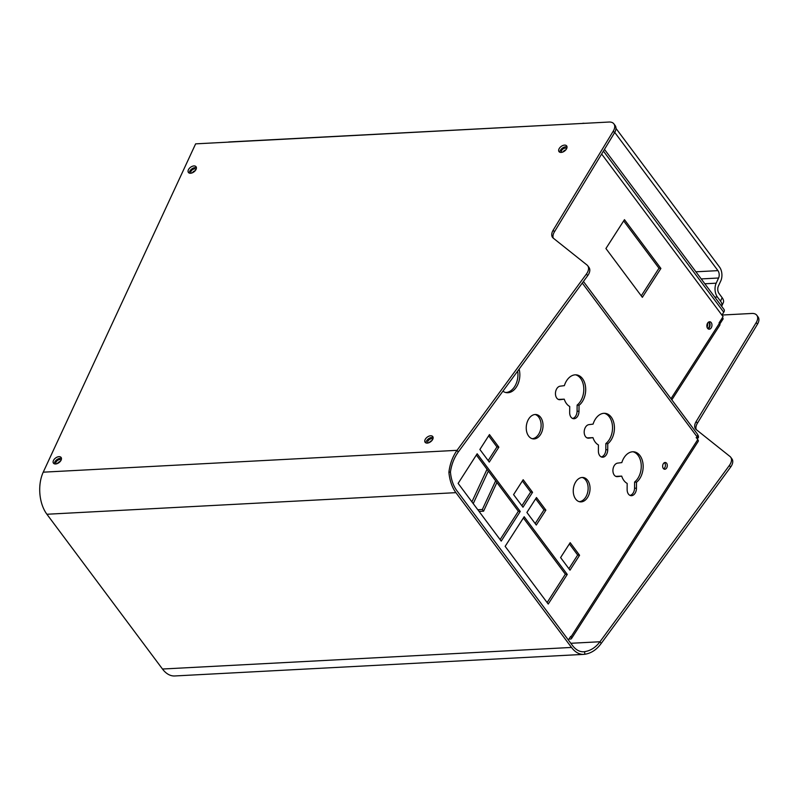 <?xml version="1.0" encoding="UTF-8"?>
<svg xmlns="http://www.w3.org/2000/svg" width="798" height="798" viewBox="0 0 798 798"><rect width="100%" height="100%" fill="white"/><g stroke="black" fill="none" stroke-linecap="round" stroke-linejoin="round"><path stroke-width="1.2" d="M711.198 327.858A3.731 2.534 97.1 0 0 711.856 324.038A3.731 2.534 97.1 0 0 709.871 321.764A3.731 2.534 97.1 0 0 707.626 323.07A3.731 2.534 97.1 0 0 706.968 326.891A3.731 2.534 97.1 0 0 708.943 329.175A3.731 2.534 97.1 0 0 711.198 327.858M708.025 328.776A3.731 2.534 97.1 0 0 709.292 327.619A3.731 2.534 97.1 0 0 708.893 321.923M566.6 148.707A3.052 1.835 -36.7 0 0 566.54 148.618A3.052 1.835 -36.7 0 0 564.316 148.268A3.052 1.835 -36.7 0 0 561.862 150.164A3.052 1.835 -36.7 0 0 561.642 152.268A3.052 1.835 -36.7 0 0 561.712 152.358M565.832 149.864A3.052 1.835 -36.7 0 0 563.109 151.839A3.052 1.835 -36.7 0 0 563.039 151.949M54.344 463.818A4.778 2.863 143.3 0 1 54.693 462.202A4.778 2.863 143.3 0 1 61.466 458.501M53.446 460.526A4.778 2.863 143.3 0 1 57.266 457.064A4.778 2.863 143.3 0 1 61.107 457.463A4.778 2.863 143.3 0 1 61.117 460.117A4.778 2.863 143.3 0 1 57.286 463.578A4.778 2.863 143.3 0 1 53.456 463.179A4.778 2.863 143.3 0 1 53.446 460.526M189.286 173.096A4.778 2.863 143.3 0 1 189.645 171.47A4.778 2.863 143.3 0 1 196.418 167.77M188.398 169.804A4.778 2.863 143.3 0 1 192.218 166.333A4.778 2.863 143.3 0 1 196.059 166.742A4.778 2.863 143.3 0 1 196.059 169.395A4.778 2.863 143.3 0 1 192.238 172.857A4.778 2.863 143.3 0 1 188.408 172.458A4.778 2.863 143.3 0 1 188.398 169.804M458.271 451.997L457.025 450.331C452.586 456.725 449.882 464.027 448.905 472.236L450.441 472.017C451.478 464.526 454.092 457.853 458.271 451.997L587.687 275.679A10.913 6.554 -36.7 0 0 588.994 273.495A10.913 6.554 -36.7 0 0 588.974 267.43L587.727 265.754A10.913 6.554 -36.7 0 0 587.009 265.016L553.283 238.153A10.913 6.554 143.3 0 1 552.565 237.415A10.913 6.554 143.3 0 1 553.174 230.183L613.283 131.101A10.913 6.554 -36.7 0 0 613.911 129.934A10.913 6.554 -36.7 0 0 613.891 123.87A10.913 6.554 -36.7 0 0 609.024 122.034L195.63 143.859L43.232 472.177A29.895 17.785 -93 0 0 46.902 514.251L162.483 669.023A29.895 17.785 -93 0 0 174.692 675.966L583.707 654.37A29.895 17.785 87 0 0 584.824 654.26C591.208 653.293 596.675 649.682 601.213 643.427L599.966 641.752L729.382 465.434A10.913 6.554 -36.7 0 0 730.679 463.249A10.913 6.554 -36.7 0 0 730.669 457.174A10.913 6.554 -36.7 0 0 729.951 456.446L696.225 429.583A10.913 6.554 143.3 0 1 695.507 428.845A10.913 6.554 143.3 0 1 696.115 421.603L756.225 322.532A10.913 6.554 -36.7 0 0 756.853 321.365A10.913 6.554 -36.7 0 0 756.833 315.29A10.913 6.554 -36.7 0 0 751.975 313.454L721.951 315.04M43.232 472.177L457.025 450.331L586.44 274.003A10.913 6.554 -36.7 0 0 587.737 271.819A10.913 6.554 -36.7 0 0 587.727 265.754M553.303 238.173A10.913 6.554 143.3 0 1 554.42 231.849L614.53 132.777A10.913 6.554 -36.7 0 0 615.158 131.61A10.913 6.554 -36.7 0 0 615.138 125.535L613.891 123.87M666.609 468.047A3.401 2.314 97.1 0 0 667.208 464.566A3.401 2.314 97.1 0 0 665.402 462.491A3.401 2.314 97.1 0 0 663.347 463.688A3.401 2.314 97.1 0 0 662.749 467.169A3.401 2.314 97.1 0 0 664.554 469.244A3.401 2.314 97.1 0 0 666.609 468.047M663.647 468.825A3.401 2.314 97.1 0 0 664.704 467.818A3.401 2.314 97.1 0 0 664.415 462.67M587.518 497.543A12.269 8.329 97.1 0 0 589.682 484.994A12.269 8.329 97.1 0 0 583.168 477.503A12.269 8.329 97.1 0 0 575.777 481.812A12.269 8.329 97.1 0 0 573.612 494.361A12.269 8.329 97.1 0 0 580.116 501.852A12.269 8.329 97.1 0 0 587.518 497.543M579.178 501.653A12.269 8.329 97.1 0 0 585.612 497.304A12.269 8.329 97.1 0 0 582.211 477.463M540.505 434.581A12.269 8.329 97.1 0 0 542.67 422.032A12.269 8.329 97.1 0 0 536.156 414.541A12.269 8.329 97.1 0 0 528.765 418.86A12.269 8.329 97.1 0 0 526.6 431.399A12.269 8.329 97.1 0 0 533.104 438.89A12.269 8.329 97.1 0 0 540.505 434.581M532.166 438.691A12.269 8.329 97.1 0 0 538.6 434.341A12.269 8.329 97.1 0 0 535.199 414.511M639.787 478.571A16.369 11.112 97.1 0 0 642.679 461.833A16.369 11.112 97.1 0 0 633.991 451.828A16.369 11.112 97.1 0 0 624.116 457.583A16.369 11.112 97.1 0 0 621.812 462.601L617.632 463.119A6.813 4.618 97.1 0 0 614.32 465.513A6.813 4.618 97.1 0 0 613.113 472.476A6.813 4.618 97.1 0 0 616.734 476.635A6.813 4.618 97.1 0 0 617.522 476.635L621.702 476.107A16.369 11.112 97.1 0 0 627.168 483.428L627.128 489.493A6.813 4.618 97.1 0 0 630.939 495.668A6.813 4.618 97.1 0 0 636.455 488.326L636.495 482.261A16.369 11.112 97.1 0 0 639.787 478.571M630.011 495.398A6.813 4.618 97.1 0 0 634.55 488.087L634.6 482.022A16.369 11.112 97.1 0 0 637.891 478.331A16.369 11.112 97.1 0 0 640.904 462.241A16.369 11.112 97.1 0 0 633.033 451.778M611.059 440.097A16.369 11.112 97.1 0 0 613.951 423.349A16.369 11.112 97.1 0 0 605.263 413.354A16.369 11.112 97.1 0 0 595.388 419.11A16.369 11.112 97.1 0 0 593.084 424.117L588.904 424.646A6.813 4.618 97.1 0 0 585.592 427.04A6.813 4.618 97.1 0 0 584.385 434.002A6.813 4.618 97.1 0 0 587.996 438.162A6.813 4.618 97.1 0 0 588.794 438.162L592.974 437.633A16.369 11.112 97.1 0 0 598.44 444.955L598.39 451.01A6.813 4.618 97.1 0 0 602.211 457.184A6.813 4.618 97.1 0 0 607.717 449.843L607.767 443.788A16.369 11.112 97.1 0 0 611.059 440.097M601.273 456.925A6.813 4.618 97.1 0 0 605.822 449.603L605.862 443.548A16.369 11.112 97.1 0 0 609.153 439.858A16.369 11.112 97.1 0 0 612.176 423.768A16.369 11.112 97.1 0 0 604.305 413.294M582.331 401.623A16.369 11.112 97.1 0 0 585.213 384.875A16.369 11.112 97.1 0 0 576.525 374.88A16.369 11.112 97.1 0 0 566.66 380.636A16.369 11.112 97.1 0 0 564.356 385.643L560.176 386.172A6.813 4.618 97.1 0 0 556.854 388.566A6.813 4.618 97.1 0 0 555.657 395.529A6.813 4.618 97.1 0 0 559.268 399.688A6.813 4.618 97.1 0 0 560.066 399.688L564.246 399.16A16.369 11.112 97.1 0 0 569.712 406.481L569.662 412.536A6.813 4.618 97.1 0 0 573.483 418.711A6.813 4.618 97.1 0 0 578.989 411.369L579.039 405.314A16.369 11.112 97.1 0 0 582.331 401.623M572.545 418.451A6.813 4.618 97.1 0 0 577.084 411.13L577.134 405.075A16.369 11.112 97.1 0 0 580.425 401.384A16.369 11.112 97.1 0 0 583.448 385.294A16.369 11.112 97.1 0 0 575.567 374.821M502.91 391.19A16.369 11.112 97.1 0 0 506.6 392.676A16.369 11.112 97.1 0 0 516.476 386.92A16.369 11.112 97.1 0 0 519.099 369.125M505.653 392.496A16.369 11.112 97.1 0 0 514.57 386.681A16.369 11.112 97.1 0 0 517.673 371.07M559.897 152.268A4.778 2.863 143.3 0 1 560.256 150.642A4.778 2.863 143.3 0 1 567.029 146.942M558.999 148.977A4.778 2.863 143.3 0 1 562.829 145.505A4.778 2.863 143.3 0 1 566.66 145.914A4.778 2.863 143.3 0 1 566.67 148.568A4.778 2.863 143.3 0 1 562.849 152.029A4.778 2.863 143.3 0 1 559.009 151.63A4.778 2.863 143.3 0 1 558.999 148.977M426.002 442.94A4.778 2.863 143.3 0 1 426.351 441.314A4.778 2.863 143.3 0 1 433.124 437.613M425.105 439.638A4.778 2.863 143.3 0 1 428.925 436.177A4.778 2.863 143.3 0 1 432.765 436.586A4.778 2.863 143.3 0 1 432.775 439.239A4.778 2.863 143.3 0 1 428.945 442.7A4.778 2.863 143.3 0 1 425.115 442.291A4.778 2.863 143.3 0 1 425.105 439.638M432.775 439.219A3.052 1.835 -36.7 0 0 428.147 440.825A3.052 1.835 -36.7 0 0 427.918 442.93A3.052 1.835 -36.7 0 0 427.977 443M431.888 440.596A3.052 1.835 -36.7 0 0 429.394 442.491A3.052 1.835 -36.7 0 0 429.384 442.511M729.382 465.434L730.629 467.099A10.913 6.554 -36.7 0 0 731.936 464.925A10.913 6.554 -36.7 0 0 731.916 458.85L730.669 457.174M696.245 429.593A10.913 6.554 143.3 0 1 697.372 423.279L757.472 324.207A10.913 6.554 -36.7 0 0 758.1 323.03A10.913 6.554 -36.7 0 0 758.08 316.966L756.833 315.29M603.418 151.091L723.756 312.237A3.98 2.384 -36.7 0 0 724.045 311.709A3.98 2.384 -36.7 0 0 724.045 309.494L604.465 149.366M707.547 328.267A3.072 2.085 97.1 0 0 709.452 326.103A3.072 2.085 97.1 0 0 709.013 322.891A3.072 2.085 97.1 0 0 708.295 322.292M707.008 327.06A3.072 2.085 97.1 0 0 707.477 323.33M61.057 460.227A3.072 1.845 -36.7 0 0 60.997 460.137A3.072 1.845 -36.7 0 0 58.533 459.877A3.072 1.845 -36.7 0 0 56.069 462.102A3.072 1.845 -36.7 0 0 56.079 463.808A3.072 1.845 -36.7 0 0 56.159 463.907M60.299 461.384A3.072 1.845 -36.7 0 0 57.466 463.508M196.009 169.505A3.072 1.845 -36.7 0 0 195.949 169.415A3.072 1.845 -36.7 0 0 193.485 169.156A3.072 1.845 -36.7 0 0 191.021 171.38A3.072 1.845 -36.7 0 0 191.031 173.086A3.072 1.845 -36.7 0 0 191.111 173.186M195.251 170.662A3.072 1.845 -36.7 0 0 192.418 172.787M730.629 467.099L601.213 643.427M448.905 472.236A29.895 17.785 87 0 0 455.917 492.655L571.498 647.437A29.895 17.785 87 0 0 583.707 654.37M584.824 654.26L584.585 651.657C590.55 650.769 595.677 647.467 599.966 641.752L570.829 643.288M450.441 472.017A27.292 16.229 87 0 0 456.845 490.66L572.425 645.432A27.292 16.229 87 0 0 583.567 651.767A27.292 16.229 87 0 0 584.585 651.657M601.642 154.024L723.078 316.656L719.058 322.911L719.397 323.36A3.96 1.676 32.7 0 1 719.836 325.135L671.826 399.848M569.064 638.899L570.021 639.018A3.96 1.676 -147.3 0 0 571.458 638.629A3.96 1.676 -147.3 0 0 571.009 636.844L570.68 636.395L568.366 639.996M697.203 438.77L698.39 437.653L696.115 437.673M698.39 437.653A3.96 3.152 131.8 0 0 697.921 435.1L697.681 434.78M641.263 295.839L658.998 268.228L623.667 220.906M697.203 433.883A3.96 2.384 143.3 0 1 697.402 434.092A3.96 2.384 143.3 0 1 697.113 436.825L696.484 437.813L697.781 439.558A3.96 1.676 32.7 0 1 698.28 441.244L571.458 638.629M642.36 297.315L660.904 268.457L624.465 219.659L605.921 248.517L642.36 297.315M658.998 268.228L660.904 268.457M501.224 541.094L520.246 511.478L477.164 453.773L458.132 483.389L501.224 541.094M500.117 539.608L518.351 511.239L520.246 511.478M518.351 511.239L476.366 455.02M548.236 604.046L567.268 574.43L524.176 516.735L505.144 546.351L548.236 604.046M547.129 602.57L565.363 574.191L567.268 574.43M565.363 574.191L523.378 517.972M489.284 462.082L498.86 447.169L489.463 434.581L479.877 449.483L489.284 462.082M488.176 460.596L496.964 446.93L498.86 447.169M496.964 446.93L488.665 435.818M522.989 507.219L532.565 492.306L523.169 479.718L513.583 494.62L522.989 507.219M521.882 505.733L530.66 492.067L532.565 492.306M530.66 492.067L522.371 480.955M536.296 525.044L545.882 510.131L536.475 497.543L526.899 512.446L536.296 525.044M535.189 523.558L543.977 509.892L545.882 510.131M543.977 509.892L535.677 498.78M570.001 570.171L579.577 555.268L570.181 542.67L560.595 557.583L570.001 570.171M568.894 568.695L577.682 555.029L579.577 555.268M577.682 555.029L569.383 543.917M577.134 405.075L579.039 405.314M558.351 399.419L564.246 399.16M605.862 443.548L607.767 443.788M587.079 437.903L592.974 437.633M634.6 482.022L636.495 482.261M615.807 476.376L621.702 476.107M723.756 312.237L721.921 315.09M722.39 317.734L723.188 318.791L719.806 324.048M228.078 142.144A10.913 5.835 24.9 0 1 229.724 141.914L229.654 142.064M582.73 123.421L229.724 141.914M582.799 123.271A10.913 5.835 24.9 0 1 584.665 123.321M721.641 306.292A10.913 5.835 -155.1 0 0 721.661 306.242A10.913 5.835 -155.1 0 0 720.524 301.185L722.15 297.684L719.018 293.484A5.237 3.112 -93 0 1 718.37 286.113L720.774 280.936A9.805 5.835 87 0 0 719.567 267.131L615.976 128.398M722.15 297.684A10.913 5.835 24.9 0 1 723.287 302.741L721.661 306.242M720.524 301.185L717.392 296.986A9.805 5.835 -93 0 1 716.185 283.18L718.589 278.003A5.237 3.112 87 0 0 717.951 270.632L614.739 132.418M477.822 509.762L482.331 509.523L483.578 511.189L479.069 511.428M483.578 511.189L496.895 482.511M482.331 509.523L495.648 480.835M587.687 275.679L586.44 274.003M614.53 132.777L613.283 131.101M615.966 476.436L617.522 476.635M587.228 437.962L588.794 438.162M558.5 399.489L560.066 399.688M455.917 492.655L46.902 514.251M571.498 647.437L162.483 669.023M756.225 322.532L757.472 324.207M696.115 421.603L697.372 423.279M554.42 231.849L553.174 230.183M670.978 398.711L719.397 323.36M697.113 436.825L582.281 283.041M571.009 636.844L697.781 439.558M577.084 411.13L578.989 411.369M605.822 449.603L607.717 449.843M634.55 488.087L636.455 488.326M714.799 297.125L717.392 296.986M704.843 283.779L716.185 283.18M718.589 278.003L701.213 278.921M717.951 270.632L695.886 271.799M487.029 469.294L471.917 501.852M473.234 503.608L488.346 471.049M583.428 281.475L697.402 434.092"/></g></svg>
